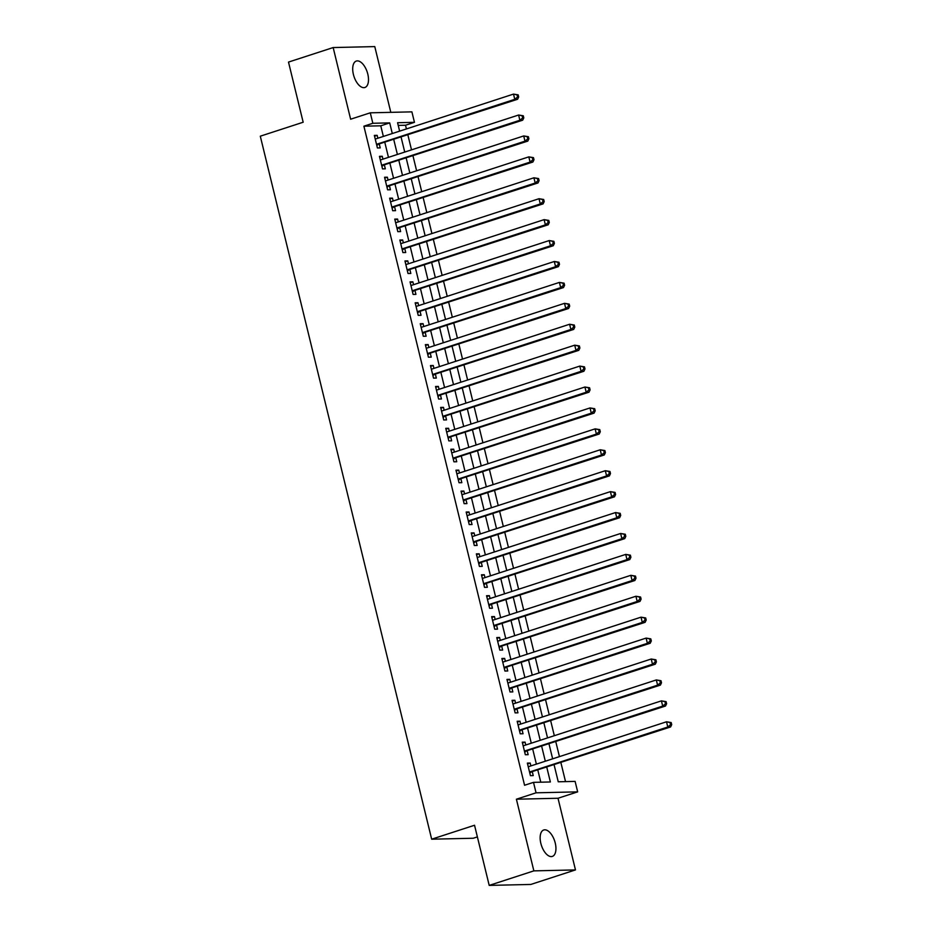 <?xml version="1.0" encoding="UTF-8"?>
<svg xmlns="http://www.w3.org/2000/svg" width="932" height="932" viewBox="0 0 932 932"><rect width="100%" height="100%" fill="white"/><g stroke="black" fill="none" stroke-linecap="round" stroke-linejoin="round"><path stroke-width="1.4" d="M555.239 843.029A13.898 6.978 72 0 0 543.74 829.981A13.898 6.978 72 0 0 540.84 843.355A13.898 6.978 72 0 0 552.338 856.415A13.898 6.978 72 0 0 555.239 843.029M367.802 74.117A13.898 6.978 72 0 0 356.304 61.058A13.898 6.978 72 0 0 353.403 74.444A13.898 6.978 72 0 0 364.901 87.492A13.898 6.978 72 0 0 367.802 74.117M554.109 764.846L558.245 781.785L575.114 781.4L577.665 791.862L536.051 792.817L533.5 782.356L550.369 781.971L546.781 767.234M558.012 798.258L516.398 799.213L533.861 870.872L489.207 885.4L530.821 884.445L575.475 869.917L558.012 798.258L577.665 791.862M477.382 836.901L473.281 838.241L431.667 839.196L260.296 136.189L303.168 122.232L288.501 62.083L333.167 47.555L350.63 119.214L370.284 112.819L411.897 111.863L414.449 122.325L397.58 122.721L399.63 131.144M390.811 112.353L374.781 46.6L333.167 47.555M406.422 128.942L405.513 125.237L414.449 122.325M565.526 781.622L560.901 762.644M559.433 756.621L555.798 741.721M554.33 735.697L550.696 720.797M549.228 714.774L545.593 699.874M544.125 693.851L540.502 678.95M539.034 672.939L535.399 658.027M533.931 652.016L530.296 637.104M528.828 631.092L525.194 616.18M523.726 610.169L520.091 595.257M518.623 589.245L514.988 574.333M513.532 568.322L509.897 553.41M508.429 547.399L504.795 532.487M503.327 526.475L499.692 511.563M498.224 505.552L494.589 490.64M493.121 484.628L489.486 469.728M488.03 463.705L484.395 448.805M482.927 442.782L479.293 427.881M477.825 421.858L474.19 406.958M472.722 400.935L469.087 386.034M467.619 380.011L463.985 365.111M462.517 359.088L458.893 344.188M457.426 338.165L453.791 323.264M452.323 317.241L448.688 302.341M447.22 296.318L443.585 281.417M442.118 275.394L438.483 260.494M437.015 254.471L433.392 239.571M431.924 233.548L428.289 218.647M426.821 212.624L423.186 197.724M421.718 191.701L418.084 176.8M416.616 170.789L412.981 155.877M411.513 149.866L407.89 134.954M533.861 870.872L575.475 869.917M530.879 765.918L530.18 763.04L527.361 763.11L530.425 775.657L533.232 775.599L532.347 771.929M525.776 744.994L525.077 742.117L522.269 742.187L525.322 754.734L528.141 754.675L527.244 751.006M520.673 724.071L519.974 721.193L517.167 721.263L520.219 733.81L523.038 733.752L522.141 730.082M515.571 703.147L514.872 700.27L512.064 700.34L515.128 712.887L517.936 712.829L517.039 709.159M510.48 682.224L509.769 679.346L506.961 679.416L510.025 691.963L512.833 691.905L511.948 688.247M505.377 661.301L504.678 658.423L501.859 658.493L504.923 671.04L507.73 670.982L506.845 667.324M500.274 640.377L499.575 637.5L496.756 637.57L499.82 650.117L502.639 650.058L501.742 646.4M495.172 619.454L494.473 616.576L491.665 616.646L494.717 629.193L497.537 629.135L496.64 625.477M490.069 598.53L489.37 595.653L486.562 595.723L489.626 608.281L492.434 608.212L491.537 604.553M484.978 577.607L484.267 574.729L481.46 574.799L484.524 587.358L487.331 587.288L486.434 583.63M479.875 556.684L479.176 553.806L476.357 553.876L479.421 566.435L482.228 566.365L481.343 562.707M474.772 535.76L474.073 532.894L471.254 532.953L474.318 545.511L477.126 545.441L476.24 541.783M469.67 514.837L468.971 511.971L466.163 512.029L469.215 524.588L472.035 524.518L471.138 520.86M464.567 493.913L463.868 491.048L461.06 491.106L464.124 503.664L466.932 503.595L466.035 499.936M459.464 472.99L458.765 470.124L455.958 470.182L459.022 482.741L461.829 482.671L460.932 479.013M454.373 452.067L453.674 449.201L450.855 449.259L453.919 461.818L456.727 461.748L455.841 458.09M449.271 431.143L448.572 428.277L445.752 428.336L448.816 440.894L451.624 440.824L450.738 437.166M444.168 410.22L443.469 407.354L440.661 407.412L443.714 419.971L446.533 419.901L445.636 416.243M439.065 389.296L438.366 386.43L435.559 386.489L438.611 399.047L441.43 398.978L440.533 395.319M433.963 368.385L433.263 365.507L430.456 365.565L433.52 378.124L436.327 378.054L435.43 374.396M428.871 347.461L428.172 344.584L425.353 344.642L428.417 357.201L431.225 357.131L430.339 353.473M423.769 326.538L423.07 323.66L420.25 323.719L423.314 336.277L426.122 336.219L425.237 332.549M418.666 305.614L417.967 302.737L415.159 302.807L418.212 315.354L421.031 315.296L420.134 311.626M413.563 284.691L412.864 281.814L410.057 281.883L413.109 294.43L415.928 294.372L415.031 290.702M408.461 263.768L407.762 260.89L404.954 260.96L408.018 273.507L410.826 273.449L409.929 269.779M403.37 242.844L402.659 239.967L399.851 240.037L402.915 252.584L405.723 252.525L404.838 248.856M398.267 221.921L397.568 219.043L394.749 219.113L397.813 231.66L400.62 231.602L399.735 227.932M393.164 200.997L392.465 198.12L389.658 198.19L392.71 210.737L395.529 210.679L394.632 207.009M388.062 180.074L387.363 177.196L384.555 177.266L387.607 189.813L390.426 189.755L389.529 186.097M382.959 159.151L382.26 156.273L379.452 156.343L382.516 168.89L385.324 168.832L384.427 165.174M405.513 125.237L398.232 125.401M383.367 136.433L380.769 125.808L363.899 126.193L524.565 785.257L533.5 782.356M540.781 782.193L537.846 770.147M536.378 764.124L532.743 749.223M531.275 743.2L527.64 728.3M526.172 722.277L522.549 707.376M521.081 701.353L517.446 686.453M515.978 680.43L512.344 665.53M510.876 659.507L507.241 644.606M505.773 638.583L502.138 623.683M500.67 617.66L497.036 602.759M495.579 596.736L491.945 581.836M490.477 575.813L486.842 560.913M485.374 554.901L481.739 539.989M480.271 533.978L476.636 519.066M475.169 513.054L471.534 498.142M470.077 492.131L466.443 477.219M464.975 471.208L461.34 456.296M459.872 450.284L456.237 435.372M454.769 429.361L451.135 414.449M449.667 408.437L446.032 393.525M444.564 387.514L440.941 372.614M439.473 366.591L435.838 351.69M434.37 345.667L430.735 330.767M429.268 324.744L425.633 309.843M424.165 303.82L420.53 288.92M419.062 282.897L415.439 267.997M413.971 261.974L410.336 247.073M408.868 241.05L405.234 226.15M403.766 220.127L400.131 205.226M398.663 199.203L395.028 184.303M393.56 178.28L389.937 163.38M388.469 157.357L384.834 142.456M377.868 138.227L377.157 135.35L374.349 135.42L377.413 147.967L380.221 147.908L379.336 144.25M516.398 799.213L536.051 792.817M363.899 126.193L372.835 123.28L370.284 112.819M489.207 885.4L474.539 825.251L431.667 839.196M401.098 137.167L404.733 152.067M406.201 158.09L409.835 172.991M411.303 179.014L414.926 193.914M416.394 199.937L420.029 214.838M421.497 220.861L425.132 235.761M426.6 241.772L430.235 256.684M431.702 262.696L435.337 277.608M436.805 283.619L440.44 298.531M441.896 304.543L445.531 319.455M446.999 325.466L450.634 340.378M452.102 346.389L455.736 361.301M457.204 367.313L460.839 382.225M462.307 388.236L465.942 403.148M467.41 409.16L471.033 424.072M472.501 430.083L476.135 444.983M477.603 451.006L481.238 465.907M482.706 471.93L486.341 486.83M487.809 492.853L491.444 507.754M492.912 513.777L496.535 528.677M498.003 534.7L501.637 549.6M503.105 555.623L506.74 570.524M508.208 576.547L511.843 591.447M513.311 597.47L516.945 612.371M518.413 618.394L522.037 633.294M523.504 639.317L527.139 654.217M528.607 660.24L532.242 675.141M533.71 681.164L537.345 696.064M538.812 702.087L542.447 716.988M543.915 723.011L547.538 737.911M549.006 743.934L552.641 758.834M392.29 133.532L389.704 122.896L372.835 123.28M545.313 761.223L541.678 746.311M540.211 740.299L536.576 725.387M535.108 719.376L531.473 704.464M530.005 698.452L526.37 683.54M524.902 677.529L521.279 662.629M519.811 656.606L516.177 641.705M514.709 635.682L511.074 620.782M509.606 614.759L505.971 599.858M504.503 593.835L500.868 578.935M499.401 572.912L495.777 558.012M494.31 551.989L490.675 537.088M489.207 531.065L485.572 516.165M484.104 510.142L480.469 495.242M479.001 489.218L475.367 474.318M473.899 468.295L470.276 453.395M468.808 447.372L465.173 432.471M463.705 426.448L460.07 411.548M458.602 405.525L454.967 390.625M453.5 384.601L449.865 369.701M448.397 363.678L444.762 348.778M443.306 342.766L439.671 327.854M438.203 321.843L434.568 306.931M433.1 300.92L429.466 286.007M427.998 279.996L424.363 265.084M422.895 259.073L419.26 244.161M417.792 238.149L414.169 223.237M412.701 217.226L409.066 202.314M407.599 196.303L403.964 181.391M402.496 175.379L398.861 160.479M397.393 154.456L393.758 139.555M380.769 125.808L389.704 122.896M374.548 136.2L377.157 135.35M379.639 157.124L382.26 156.273M384.741 178.047L387.363 177.196M389.844 198.97L392.465 198.12M394.947 219.894L397.568 219.043M400.049 240.817L402.659 239.967M405.14 261.741L407.762 260.89M410.243 282.664L412.864 281.814M415.346 303.587L417.967 302.737M420.448 324.511L423.07 323.66M425.551 345.434L428.172 344.584M430.642 366.358L433.263 365.507M435.745 387.281L438.366 386.43M440.848 408.204L443.469 407.354M445.95 429.128L448.572 428.277M451.053 450.051L453.674 449.201M456.144 470.975L458.765 470.124M461.247 491.898L463.868 491.048M466.35 512.821L468.971 511.971M471.452 533.745L474.073 532.894M476.555 554.668L479.176 553.806M481.658 575.592L484.267 574.729M486.749 596.515L489.37 595.653M491.851 617.438L494.473 616.576M496.954 638.35L499.575 637.5M502.057 659.274L504.678 658.423M507.159 680.197L509.769 679.346M512.25 701.12L514.872 700.27M517.353 722.044L519.974 721.193M522.456 742.967L525.077 742.117M527.559 763.891L530.18 763.04M376.621 144.74L517.598 99.258L514.779 99.328L376.516 144.309M517.563 96.986L514.779 99.328L513.509 94.097L518.18 94.866L517.05 94.889L517.563 96.986L518.693 96.963L518.18 94.866M375.247 139.078L513.509 94.097L517.05 94.889M377.903 144.716A2.167 1.852 -91.3 0 0 377.274 145.077L376.808 145.497M517.598 99.258L518.693 96.963M381.724 165.663L522.689 120.181L519.881 120.251L381.619 165.232M522.666 117.91L519.881 120.251L518.611 115.02L523.283 115.789L522.153 115.813L522.666 117.91L523.796 117.886L523.283 115.789M380.349 160.001L518.611 115.02L522.153 115.813M383.005 165.628A2.167 1.852 -91.3 0 0 382.376 166.001L381.91 166.42M522.689 120.181L523.796 117.886M386.827 186.586L527.792 141.105L524.984 141.175L386.722 186.155M527.768 138.833L524.984 141.175L523.702 135.944L528.386 136.713L527.256 136.736L527.768 138.833L528.887 138.798L528.386 136.713M385.44 180.925L523.702 135.944L527.256 136.736M388.096 186.551A2.167 1.852 -91.3 0 0 387.467 186.924L387.013 187.344M527.792 141.105L528.887 138.798M391.929 207.51L532.894 162.028L530.087 162.098L391.824 207.079M532.871 159.756L530.087 162.098L528.805 156.867L533.477 157.636L532.358 157.659L532.871 159.756L533.989 159.721L533.477 157.636M390.543 201.848L528.805 156.867L532.358 157.659M393.199 207.475A2.167 1.852 -91.3 0 0 392.57 207.848L392.104 208.267M532.894 162.028L533.989 159.721M397.02 228.433L537.997 182.952L535.189 183.022L396.916 228.002M537.962 180.68L535.189 183.022L533.908 177.791L538.58 178.56L537.461 178.583L537.962 180.68L539.092 180.645L538.58 178.56M395.646 222.771L533.908 177.791L537.461 178.583M398.302 228.398A2.167 1.852 -91.3 0 0 397.673 228.771L397.207 229.19M537.997 182.952L539.092 180.645M402.123 249.357L543.1 203.875L540.28 203.945L402.018 248.926M543.065 201.603L540.28 203.945L539.011 198.714L543.682 199.483L542.552 199.506L543.065 201.603L544.195 201.568L543.682 199.483M400.748 243.695L539.011 198.714L542.552 199.506M403.405 249.322A2.167 1.852 -91.3 0 0 402.775 249.694L402.309 250.114M543.1 203.875L544.195 201.568M407.226 270.28L548.191 224.798L545.383 224.868L407.121 269.849M548.167 222.527L545.383 224.868L544.113 219.637L548.785 220.406L547.655 220.43L548.167 222.527L549.298 222.492L548.785 220.406M405.851 264.618L544.113 219.637L547.655 220.43M408.507 270.245A2.167 1.852 -91.3 0 0 407.878 270.618L407.412 271.037M548.191 224.798L549.298 222.492M412.328 291.203L553.293 245.722L550.486 245.792L412.224 290.772M553.27 243.45L550.486 245.792L549.204 240.561L553.888 241.33L552.758 241.353L553.27 243.45L554.389 243.415L553.888 241.33M410.942 285.541L549.204 240.561L552.758 241.353M413.598 291.168A2.167 1.852 -91.3 0 0 412.969 291.541L412.515 291.961M553.293 245.722L554.389 243.415M417.431 312.127L558.396 266.645L555.588 266.715L417.326 311.696M558.373 264.362L555.588 266.715L554.307 261.484L558.979 262.253L557.86 262.276L558.373 264.362L559.491 264.339L558.979 262.253M416.045 306.465L554.307 261.484L557.86 262.276M418.701 312.092A2.167 1.852 -91.3 0 0 418.072 312.465L417.606 312.884M558.396 266.645L559.491 264.339M422.522 333.05L563.499 287.569L560.691 287.639L422.417 332.619M563.464 285.285L560.691 287.639L559.41 282.408L564.081 283.177L562.963 283.2L563.464 285.285L564.594 285.262L564.081 283.177M421.148 327.388L559.41 282.408L562.963 283.2M423.804 333.015A2.167 1.852 -91.3 0 0 423.175 333.388L422.709 333.807M563.499 287.569L564.594 285.262M427.625 353.974L568.602 308.492L565.782 308.562L427.52 353.543M568.567 306.209L565.782 308.562L564.512 303.331L569.184 304.1L568.054 304.123L568.567 306.209L569.697 306.185L569.184 304.1M426.25 348.312L564.512 303.331L568.054 304.123M428.906 353.939A2.167 1.852 -91.3 0 0 428.277 354.311L427.811 354.731M568.602 308.492L569.697 306.185M432.728 374.897L573.704 329.415L570.885 329.485L432.623 374.466M573.669 327.132L570.885 329.485L569.615 324.254L574.287 325.023L573.157 325.047L573.669 327.132L574.799 327.109L574.287 325.023M431.353 369.235L569.615 324.254L573.157 325.047M434.009 374.862A2.167 1.852 -91.3 0 0 433.38 375.235L432.914 375.643M573.704 329.415L574.799 327.109M437.83 395.82L578.795 350.339L575.988 350.409L437.725 395.389M578.772 348.055L575.988 350.409L574.718 345.178L579.389 345.935L578.259 345.97L578.772 348.055L579.89 348.032L579.389 345.935M436.444 390.159L574.718 345.178L578.259 345.97M439.112 395.785A2.167 1.852 -91.3 0 0 438.471 396.158L438.017 396.566M578.795 350.339L579.89 348.032M442.933 416.732L583.898 371.262L581.09 371.32L442.828 416.313M583.875 368.979L581.09 371.32L579.809 366.09L584.481 366.858L583.362 366.893L583.875 368.979L584.993 368.955L584.481 366.858M441.547 411.082L579.809 366.09L583.362 366.893M444.203 416.709A2.167 1.852 -91.3 0 0 443.574 417.082L443.108 417.489M583.898 371.262L584.993 368.955M448.024 437.656L589.001 392.186L586.193 392.244L447.919 437.236M588.966 389.902L586.193 392.244L584.912 387.013L589.583 387.782L588.465 387.817L588.966 389.902L590.096 389.879L589.583 387.782M446.649 432.005L584.912 387.013L588.465 387.817M449.306 437.632A2.167 1.852 -91.3 0 0 448.676 438.005L448.21 438.413M589.001 392.186L590.096 389.879M453.127 458.579L594.103 413.109L591.284 413.167L453.022 458.16M594.068 410.826L591.284 413.167L590.014 407.936L594.686 408.705L593.567 408.74L594.068 410.826L595.198 410.802L594.686 408.705M451.752 452.929L590.014 407.936L593.567 408.74M454.408 458.556A2.167 1.852 -91.3 0 0 453.779 458.917L453.313 459.336M594.103 413.109L595.198 410.802M458.229 479.502L599.206 434.032L596.387 434.091L458.125 479.071M599.171 431.749L596.387 434.091L595.117 428.86L599.789 429.629L598.659 429.664L599.171 431.749L600.301 431.726L599.789 429.629M456.855 473.84L595.117 428.86L598.659 429.664M459.511 479.479A2.167 1.852 -91.3 0 0 458.882 479.84L458.416 480.26M599.206 434.032L600.301 431.726M463.332 500.426L604.297 454.956L601.49 455.014L463.227 499.995M604.274 452.672L601.49 455.014L600.22 449.783L604.891 450.552L603.761 450.575L604.274 452.672L605.392 452.649L604.891 450.552M461.946 494.764L600.22 449.783L603.761 450.575M464.614 500.402A2.167 1.852 -91.3 0 0 463.973 500.764L463.519 501.183M604.297 454.956L605.392 452.649M468.435 521.349L609.4 475.879L606.592 475.937L468.33 520.918M609.377 473.596L606.592 475.937L605.311 470.707L609.982 471.476L608.864 471.499L609.377 473.596L610.495 473.572L609.982 471.476M467.048 515.687L605.311 470.707L608.864 471.499M469.705 521.326A2.167 1.852 -91.3 0 0 469.076 521.687L468.621 522.106M609.4 475.879L610.495 473.572M473.526 542.273L614.503 496.803L611.695 496.861L473.433 541.841M614.479 494.519L611.695 496.861L610.413 491.63L615.085 492.399L613.967 492.422L614.479 494.519L615.598 494.496L615.085 492.399M472.151 536.611L610.413 491.63L613.967 492.422M474.807 542.249A2.167 1.852 -91.3 0 0 474.178 542.61L473.712 543.03M614.503 496.803L615.598 494.496M478.629 563.196L619.605 517.726L616.786 517.784L478.524 562.765M619.57 515.443L616.786 517.784L615.516 512.553L620.188 513.322L619.069 513.346L619.57 515.443L620.7 515.419L620.188 513.322M477.254 557.534L615.516 512.553L619.069 513.346M479.91 563.173A2.167 1.852 -91.3 0 0 479.281 563.534L478.815 563.953M619.605 517.726L620.7 515.419M483.731 584.119L624.708 538.649L621.889 538.708L483.626 583.688M624.673 536.366L621.889 538.708L620.619 533.477L625.29 534.246L624.16 534.269L624.673 536.366L625.803 536.343L625.29 534.246M482.357 578.457L620.619 533.477L624.16 534.269M485.013 584.096A2.167 1.852 -91.3 0 0 484.384 584.457L483.918 584.877M624.708 538.649L625.803 536.343M488.834 605.043L629.799 559.573L626.991 559.631L488.729 604.612M629.776 557.289L626.991 559.631L625.721 554.4L630.393 555.169L629.263 555.192L629.776 557.289L630.894 557.266L630.393 555.169M487.448 599.381L625.721 554.4L629.263 555.192M490.115 605.019A2.167 1.852 -91.3 0 0 489.486 605.381L489.02 605.8M629.799 559.573L630.894 557.266M493.937 625.966L634.902 580.496L632.094 580.554L493.832 625.535M634.878 578.213L632.094 580.554L630.813 575.324L635.496 576.092L634.366 576.116L634.878 578.213L635.997 578.19L635.496 576.092M492.55 620.304L630.813 575.324L634.366 576.116M495.207 625.943A2.167 1.852 -91.3 0 0 494.577 626.304L494.123 626.723M634.902 580.496L635.997 578.19M499.039 646.89L640.004 601.408L637.197 601.478L498.935 646.458M639.981 599.136L637.197 601.478L635.915 596.247L640.587 597.016L639.468 597.039L639.981 599.136L641.099 599.113L640.587 597.016M497.653 641.228L635.915 596.247L639.468 597.039M500.309 646.866A2.167 1.852 -91.3 0 0 499.68 647.227L499.214 647.647M640.004 601.408L641.099 599.113M504.13 667.813L645.107 622.331L642.288 622.401L504.026 667.382M645.072 620.06L642.288 622.401L641.018 617.17L645.69 617.939L644.571 617.963L645.072 620.06L646.202 620.036L645.69 617.939M502.756 662.151L641.018 617.17L644.571 617.963M505.412 667.778A2.167 1.852 -91.3 0 0 504.783 668.151L504.317 668.57M645.107 622.331L646.202 620.036M509.233 688.736L650.21 643.255L647.391 643.325L509.128 688.305M650.175 640.983L647.391 643.325L646.121 638.094L650.792 638.863L649.662 638.886L650.175 640.983L651.305 640.96L650.792 638.863M507.858 683.074L646.121 638.094L649.662 638.886M510.515 688.701A2.167 1.852 -91.3 0 0 509.886 689.074L509.42 689.494M650.21 643.255L651.305 640.96M514.336 709.66L655.301 664.178L652.493 664.248L514.231 709.229M655.278 661.906L652.493 664.248L651.223 659.017L655.895 659.786L654.765 659.809L655.278 661.906L656.408 661.871L655.895 659.786M512.961 703.998L651.223 659.017L654.765 659.809M515.617 709.625A2.167 1.852 -91.3 0 0 514.988 709.998L514.522 710.417M655.301 664.178L656.408 661.871M519.439 730.583L660.404 685.102L657.596 685.171L519.334 730.152M660.38 682.83L657.596 685.171L656.314 679.941L660.998 680.709L659.868 680.733L660.38 682.83L661.499 682.795L660.998 680.709M518.052 724.921L656.314 679.941L659.868 680.733M520.708 730.548A2.167 1.852 -91.3 0 0 520.079 730.921L519.625 731.34M660.404 685.102L661.499 682.795M524.541 751.507L665.506 706.025L662.699 706.095L524.436 751.076M665.483 703.753L662.699 706.095L661.417 700.864L666.089 701.633L664.97 701.656L665.483 703.753L666.601 703.718L666.089 701.633M523.155 745.845L661.417 700.864L664.97 701.656M525.811 751.472A2.167 1.852 -91.3 0 0 525.182 751.844L524.716 752.264M665.506 706.025L666.601 703.718M529.632 772.43L670.609 726.948L667.79 727.018L529.527 771.999M670.574 724.677L667.79 727.018L666.52 721.787L671.191 722.556L670.073 722.58L670.574 724.677L671.704 724.642L671.191 722.556M528.258 766.768L666.52 721.787L670.073 722.58M530.914 772.395A2.167 1.852 -91.3 0 0 530.285 772.768L529.819 773.187M670.609 726.948L671.704 724.642"/></g></svg>

